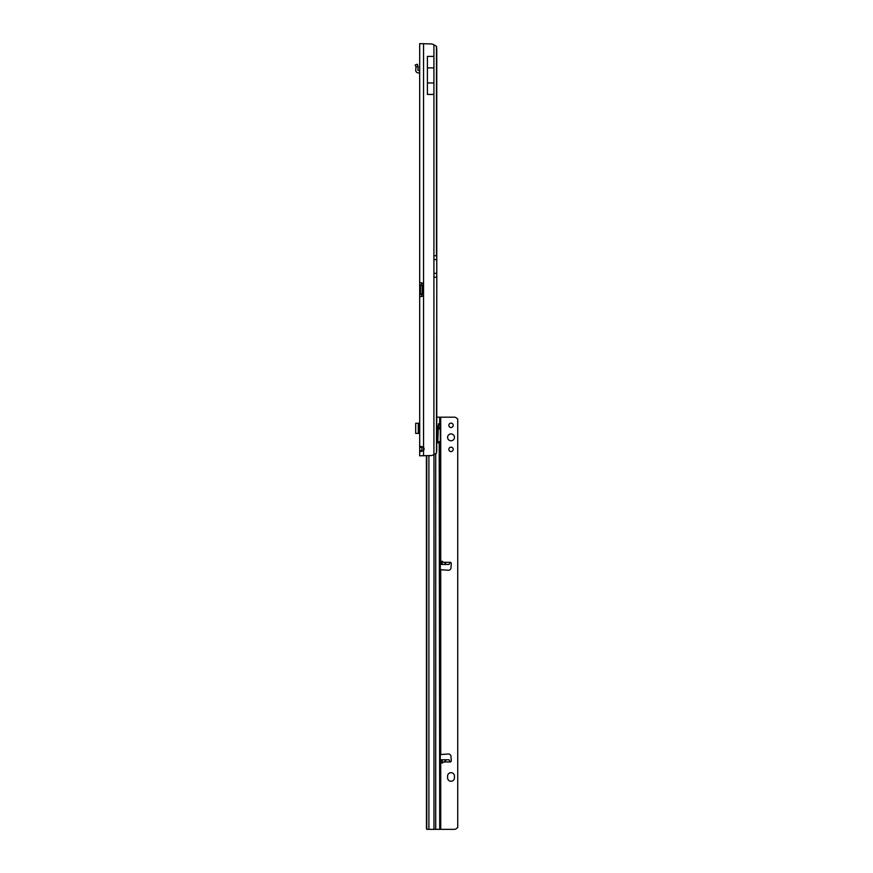 <?xml version="1.0" encoding="UTF-8"?>
<svg xmlns="http://www.w3.org/2000/svg" width="873" height="873" viewBox="0 0 873 873"><rect width="100%" height="100%" fill="white"/><g stroke="black" fill="none" stroke-linecap="round" stroke-linejoin="round"><path stroke-width="1.31" d="M421.965 446.572L421.834 450.61L419.684 450.61L420.786 451.527L423.547 450.523A2.575 2.575 0 0 0 423.547 447.38L420.775 446.376L419.684 447.292L419.684 455.815L419.684 451.308M421.834 282.808L421.834 284.86L419.684 284.86L419.684 294.474L419.684 43.65L431.786 43.945A8.588 8.588 0 0 1 433.914 44.829L436.456 46.258A8.588 1.2 90 0 1 436.762 50.012L436.762 449.453A8.588 1.2 90 0 1 436.456 453.207L433.914 454.637A8.588 8.588 0 0 1 431.786 455.531L419.684 455.815M419.258 426.199L419.258 423.274L419.684 426.199L418.658 426.199L418.658 430.487L419.684 430.487L419.684 433.412L415.69 433.412L415.69 423.274L418.276 423.274L418.276 433.412M421.975 285.373A1.288 0.906 90 0 1 421.954 285.373L420.437 285.373L420.437 293.961A1.288 0.906 90 0 1 420.459 293.961L419.684 294.474L419.684 447.292L421.834 447.292M421.834 296.514L421.834 294.474L419.684 294.474M419.684 284.86L422.259 285.373L422.259 293.961L420.459 293.961L421.954 293.961A1.288 0.906 90 0 1 421.975 293.961M436.74 256.804L436.74 276.152M421.692 296.536L419.684 296.536L421.692 296.536L423.547 295.39L423.547 293.961L422.259 293.961M419.684 282.797L421.692 282.797L419.684 282.797M422.259 285.373L423.558 285.373L423.547 283.932L421.692 282.797M421.834 450.61L421.965 451.33M423.547 43.65L423.547 283.932A1.288 1.288 0 0 1 423.558 284.085L423.558 295.249A1.288 1.288 0 0 1 423.547 295.39L423.547 455.815M427.41 56.407L433.903 56.407L433.903 67.876L427.41 67.876L427.41 56.407M433.903 82.968L427.41 82.968L427.41 94.437L433.903 94.437L433.903 67.876M427.41 82.968L427.41 67.876M419.258 423.274L418.276 423.274M415.69 423.831L415.69 432.855M419.684 73.277L418.276 72.841A2.575 2.575 0 0 1 415.712 70.004L415.985 67.352A0.862 0.862 0 0 0 415.963 67.035L418.036 66.468A3.001 3.001 0 0 1 418.123 67.581L417.84 70.222L419.258 70.702A2.575 2.575 0 0 1 419.684 70.735M415.963 67.035L417.992 66.337L417.316 64.264L415.275 64.918L415.952 67.003M454.462 437.362A3.437 3.437 0 0 0 451.025 433.925A3.437 3.437 0 0 0 447.587 437.362A3.437 3.437 0 0 0 451.025 440.789A3.437 3.437 0 0 0 454.462 437.362M453.218 425.337A2.193 2.193 0 0 0 451.025 423.143A2.193 2.193 0 0 0 448.842 425.337A2.193 2.193 0 0 0 451.025 427.53A2.193 2.193 0 0 0 453.218 425.337M453.218 449.377A2.193 2.193 0 0 0 451.025 447.194A2.193 2.193 0 0 0 448.842 449.377A2.193 2.193 0 0 0 451.025 451.57A2.193 2.193 0 0 0 453.218 449.377M441.585 561.492L443.953 562.299C445.776 563.587 446.223 564.307 445.306 564.449L441.323 564.449L441.585 561.492L441.585 564.449M442.229 763.089L441.323 759.794L445.306 759.794C446.223 759.936 445.776 760.645 443.953 761.943L442.229 763.089L442.229 759.794M447.587 777.832A3.437 3.437 0 0 0 451.025 781.259A3.437 3.437 0 0 0 454.462 777.832L454.462 776.108A3.437 3.437 0 0 0 451.025 772.681A3.437 3.437 0 0 0 447.587 776.108L447.587 777.832M440.298 569.676L448.264 570.255A2.575 2.575 0 0 0 450.992 567.843L451.265 563.434A1.069 1.069 0 0 0 450.195 562.299L449.082 564.449L445.306 564.449M445.306 759.794L449.082 759.794L450.195 761.943A1.069 1.069 0 0 0 451.265 760.809L450.992 756.4A2.575 2.575 0 0 0 448.264 753.988L440.298 754.567M439.545 762.522L440.723 762.445L440.298 761.583M436.795 417.185L454.287 417.185A3.437 3.437 0 0 1 456.721 418.189L457.725 419.018L457.725 827.517L456.721 828.346A3.437 3.437 0 0 1 454.287 829.35L426.701 829.35L426.471 828.073L426.406 455.815M440.298 561.699L439.545 561.721M441.323 564.449L440.494 564.449M440.298 759.794L441.323 759.794M437.744 442.164A1.288 0.753 90 0 0 437.81 441.651L438.311 428.13A2.357 1.386 90 0 0 438.333 428.13L439.719 428.13A2.357 1.386 90 0 0 439.719 428.13L440.298 427.803L439.719 423.405A2.357 1.386 90 0 0 439.697 423.405A2.357 1.386 90 0 0 438.399 424.976L437.799 427.846A3.437 2.019 90 0 0 437.679 428.981L437.679 441.651A1.288 0.753 90 0 0 439.195 441.651L439.719 829.35M440.298 829.35L440.298 427.803L438.573 427.803L438.573 424.387M438.311 428.13L439.697 428.13M439.719 417.185L439.686 423.405M440.298 417.185L440.298 423.732L440.298 417.185M438.573 423.732L440.298 423.732M436.795 255.745L433.914 255.745L433.914 44.829M436.456 46.258L436.456 255.745M422.139 285.373L422.139 293.961M422.259 286.235L423.558 286.235M422.259 293.099L423.558 293.099M436.795 277.21L436.456 453.207M436.456 277.21L433.914 277.21L433.914 454.637M433.914 277.21L433.914 273.347L436.489 273.347M433.914 255.745L433.914 273.347M419.258 433.412L419.258 430.487M433.914 259.608L436.489 259.608M450.195 562.299L443.953 562.299M440.723 754.447L440.723 569.796M443.953 761.943L450.195 761.943M440.298 761.943L441.465 761.943M440.723 829.35L440.723 762.445M440.723 561.797L440.723 417.185M441.465 562.299L440.298 562.299M435.714 453.916L435.714 829.35M437.81 441.651L439.195 441.651M437.81 428.981L439.195 428.981M433.979 829.35L433.979 454.615M428.905 455.815L428.905 829.35M426.777 455.815L426.777 829.35M441.585 759.794L441.585 762.751M442.229 564.449L442.229 561.153M415.69 433.412L415.69 423.274"/></g></svg>
